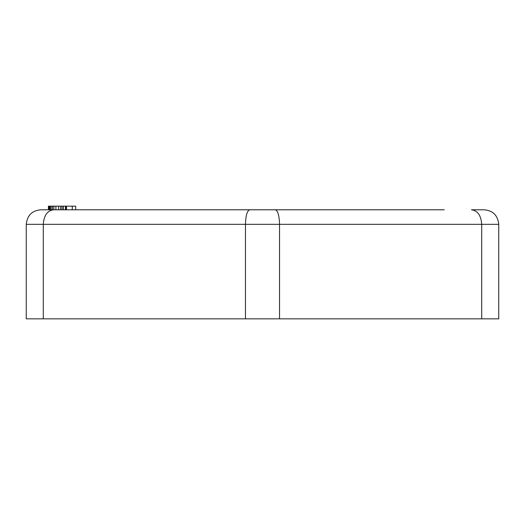 <?xml version="1.0" encoding="UTF-8"?>
<svg xmlns="http://www.w3.org/2000/svg" width="525" height="525" viewBox="0 0 525 525"><rect width="100%" height="100%" fill="white"/><g stroke="black" fill="none" stroke-linecap="round" stroke-linejoin="round"><path stroke-width="0.79" d="M444.229 209.797L40.786 209.797C32.045 210.571 27.202 215.421 26.25 224.339L26.25 318.839L498.75 318.839L498.75 224.339L481.707 224.339C481.051 215.421 477.632 210.571 471.45 209.797L484.214 209.797C492.955 210.571 497.798 215.421 498.75 224.339M275.257 209.797C277.823 210.571 279.254 215.421 279.543 224.339L279.543 318.839M50.124 209.797L50.124 206.161L48.425 206.161L48.425 209.797M50.124 206.161L51.148 206.161L51.148 209.797M75.679 209.797L75.679 206.161L51.148 206.161M72.273 209.797L72.273 206.161M66.485 209.797L66.485 206.161M66.143 209.797L66.143 206.161M65.461 209.797L65.461 206.161M63.413 209.797L63.413 206.161M62.055 209.797L62.055 206.161M60.69 209.797L60.69 206.161M58.642 209.797L58.642 206.161M55.919 209.797L55.919 206.161M53.872 209.797L53.872 206.161M49.442 209.797L49.442 206.161M48.766 209.797L48.766 206.161M52.513 206.161L52.513 209.797M53.55 209.797C47.368 210.571 43.949 215.421 43.293 224.339L43.293 318.839M481.707 318.839L481.707 224.339L245.457 224.339C245.746 215.421 247.177 210.571 249.743 209.797M26.25 224.339L245.457 224.339L245.457 318.839"/></g></svg>
